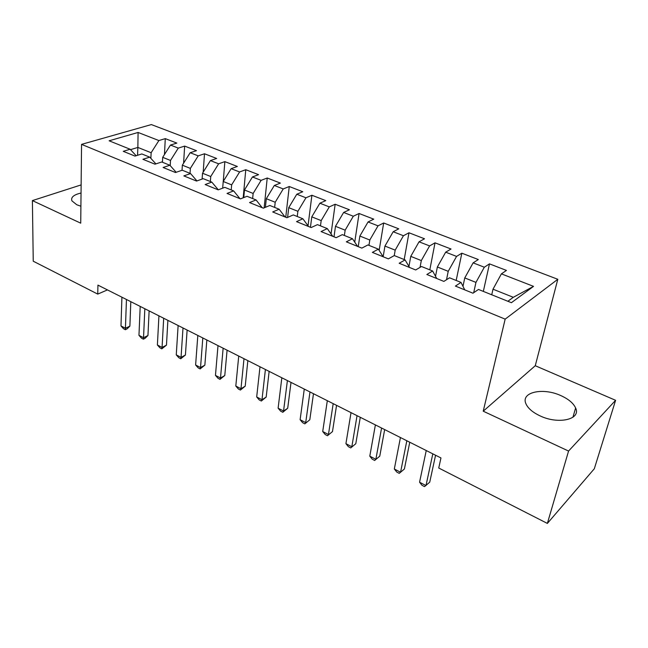 <?xml version="1.0" encoding="UTF-8"?>
<svg xmlns="http://www.w3.org/2000/svg" width="648" height="648" viewBox="0 0 648 648"><rect width="100%" height="100%" fill="white"/><g stroke="black" fill="none" stroke-linecap="round" stroke-linejoin="round"><path stroke-width="0.97" d="M81.041 193.031C73.726 194.732 70.681 197.34 71.912 200.856L76.78 204.76L80.903 206.218M540.035 415.862C558.43 424.756 581.321 419.41 575.618 407.981C573.415 403.202 568.523 399.087 560.949 395.644C542.878 387.196 520.385 392.194 525.974 403.866C528.047 408.41 532.729 412.403 540.035 415.862M557.807 279.288L151.357 124.578L81.551 144.366L505.165 319.14L557.807 279.288L535.256 365.723L483.23 411.197L568.563 451.057L615.6 400.31L535.256 365.723M615.6 400.31L594.313 468.763L547.366 523.422L568.563 451.057M507.87 301.271L513.297 297.302L533.531 286.367L501.398 273.861L506.453 270.427L489.475 263.866L484.323 267.219L473.121 262.853L478.321 259.556L461.846 253.19L456.557 256.406L445.678 252.177L451.016 249.01L435.019 242.83L429.6 245.916L419.045 241.809L424.513 238.772L408.977 232.77L403.437 235.734L393.182 231.741L398.763 228.825L383.673 222.993L378.019 225.844L368.056 221.964L373.75 219.154L359.073 213.492L353.314 216.23L343.634 212.455L349.426 209.766L335.162 204.25L329.306 206.882L319.885 203.213L325.782 200.621L311.899 195.259L305.953 197.794L296.792 194.23L302.77 191.735L289.259 186.519L283.233 188.949L274.323 185.482L280.373 183.084L267.227 178.006L261.128 180.347L252.445 176.969L258.576 174.66L245.77 169.711L239.598 171.963L231.15 168.674L237.346 166.463L224.864 161.636L218.635 163.806L210.398 160.599L216.659 158.468L204.501 153.77L198.207 155.86L190.18 152.734L196.498 150.676L184.648 146.1L178.297 148.108L170.473 145.063L176.839 143.087L165.281 138.623L164.462 154.54M533.531 286.367L511.402 302.697L478.483 289.445L472.967 293.204L455.398 286.076L461.012 282.415L449.55 277.798L443.872 281.402L426.846 274.493L432.613 270.986L421.5 266.514L415.676 269.965L399.184 263.266L405.081 259.905L394.3 255.563L388.346 258.876L372.349 252.38L378.375 249.156L367.918 244.944L361.843 248.119L346.324 241.826L352.463 238.731L342.314 234.641L336.126 237.686L321.06 231.571L327.305 228.606L317.447 224.637L311.161 227.561L296.533 221.624L302.875 218.773L293.301 214.917L286.918 217.72L272.703 211.953L279.134 209.215L269.827 205.473L263.363 208.17L249.545 202.565L256.065 199.932L247.01 196.287L240.465 198.879L227.035 193.428L233.628 190.901L224.824 187.353L218.206 189.848L205.141 184.542L211.799 182.112L203.237 178.67L196.555 181.059L183.838 175.9L190.561 173.567L182.218 170.213L175.478 172.514L163.102 167.492L169.881 165.248L161.765 161.976L154.969 164.187L142.916 159.303L149.745 157.14L141.839 153.957L134.987 156.087L123.25 151.324L130.127 149.243L109.123 140.794L138.089 132.459L158.89 140.551L165.281 138.623M547.366 523.422L438.745 468.018L440.956 457.95L97.929 285.112L97.751 294.103L107.447 289.907M162.446 162.251L162.689 157.334L170.497 160.453L170.213 165.621M170.473 145.063L162.689 157.334M178.297 148.108L170.497 160.453M130.127 149.243L136.161 155.722M182.039 170.27L182.347 165.183L190.358 168.383L190.034 173.356M190.18 152.734L182.347 165.183M198.207 155.86L190.358 168.383M149.745 157.14L155.901 163.887M202.111 179.067L202.524 173.235L210.738 176.515L210.357 181.537M210.398 160.599L202.524 173.235M218.635 163.806L210.738 176.515M169.881 165.248L176.151 172.279M222.677 188.163L223.22 181.505L231.66 184.866L231.223 189.929M231.15 168.674L223.22 181.505M239.598 171.963L231.66 184.866M190.561 173.567L196.943 180.922M243.778 197.567L244.474 189.986L253.141 193.444L252.639 198.555M252.445 176.969L244.474 189.986M261.128 180.347L253.141 193.444M211.799 182.112L218.303 189.807M265.413 207.311L266.304 198.701L275.206 202.249L274.647 207.409M274.323 185.482L266.304 198.701M283.233 188.949L275.206 202.249M233.628 190.901L239.979 198.677M287.607 217.42L288.733 207.652L297.877 211.305L297.246 216.505M296.792 194.23L288.733 207.652M305.953 197.794L297.877 211.305M256.065 199.932L262.197 207.692M310.449 227.27L311.785 216.853L321.181 220.604L320.485 225.86M319.885 203.213L311.785 216.853M329.306 206.882L321.181 220.604M279.134 209.215L285.039 216.959M334.004 236.828L335.486 226.314L345.149 230.178L344.38 235.475M343.634 212.455L335.486 226.314M353.314 216.23L345.149 230.178M302.875 218.773L308.529 226.492M358.231 246.653L359.859 236.05L369.806 240.019L368.955 245.365M368.056 221.964L359.859 236.05M378.019 225.844L369.806 240.019M332.699 236.261L327.305 228.606M383.162 256.705L384.944 246.062L395.183 250.144L394.243 255.604M393.182 231.741L384.944 246.062M403.437 235.734L395.183 250.144M352.463 238.731L357.566 246.386M408.945 266.401L410.767 256.373L421.313 260.577L420.034 267.381M419.045 241.809L410.767 256.373M429.6 245.916L421.313 260.577M378.375 249.156L383.179 256.778M435.537 276.275L437.36 266.984L448.222 271.318L446.521 279.717M445.678 252.177L437.36 266.984M456.557 256.406L448.222 271.318M405.081 259.905L409.552 267.478M462.988 286.303L464.762 277.927L475.956 282.39L473.704 292.702M473.121 262.853L464.762 277.927M484.323 267.219L475.956 282.39M432.613 270.986L436.744 278.51M491.735 294.783L493.007 289.202L513.297 297.302M501.398 273.861L493.007 289.202M461.012 282.415L464.77 289.883M81.13 184.907L32.4 200.597L33.242 261.201L97.751 294.103M483.23 411.197L505.165 319.14M32.4 200.597L80.725 223.171L81.551 144.366M137.562 155.285L137.862 147.428L130.507 149.656M150.879 158.379L151.13 152.726L137.862 147.428L138.089 132.459M158.89 140.551L151.13 152.726M489.475 263.866L483.327 291.398M461.846 253.19L456.176 280.471M435.019 242.83L429.81 269.86M408.977 232.77L404.198 259.548M383.673 222.993L379.153 250.387M359.073 213.492L354.74 242.125M335.162 204.25L331.047 233.912M311.899 195.259L308.035 225.788M289.259 186.519L285.744 217.242M267.227 178.006L264.149 207.838M245.77 169.711L243.186 197.802M224.864 161.636L223.252 181.448M204.501 153.77L203.189 172.157M184.648 146.1L183.603 163.199M432.807 453.843L425.987 485.579L419.564 482.217L426.246 450.53M435.569 455.228L429.729 482.177L424.521 486.616L421.961 485.271L419.564 482.217M406.831 440.753L400.569 472.27L394.324 469.006L400.448 437.538M409.755 442.228L404.393 468.99L399.241 473.356L396.754 472.044L394.324 469.006M381.583 428.028L375.856 459.343L369.789 456.16L375.386 424.91M384.669 429.584L379.76 456.168L374.657 460.461L372.236 459.189L369.789 456.16M379.76 456.168L374.657 460.461M357.048 415.668L351.832 446.764L345.927 443.669L351.022 412.63M360.28 417.296L355.801 443.702L350.746 447.922L348.397 446.691L345.927 443.669M355.801 443.702L350.746 447.922M333.185 403.647L328.455 434.525L322.712 431.519L327.321 400.691M336.555 405.348L332.489 431.568L327.491 435.723L325.199 434.525L322.712 431.519M332.489 431.568L327.491 435.723M309.979 391.951L305.71 422.618L300.113 419.693L304.276 389.075M313.478 393.717L309.801 419.758L304.844 423.849L302.616 422.682L300.113 419.693M309.801 419.758L304.844 423.849M287.396 380.57L283.557 411.026L278.114 408.175L281.839 377.776M291.017 382.401L287.704 408.264L283.557 411.026L282.803 412.29L280.633 411.148L278.114 408.175M287.704 408.264L282.803 412.29M265.405 369.498L261.986 399.735L256.689 396.957L260.002 366.776M269.147 371.377L266.182 397.062L261.986 399.735L261.33 401.023L259.216 399.913L256.689 396.957M266.182 397.062L261.33 401.023M243.996 358.709L240.975 388.735L235.807 386.03L238.731 356.052M247.844 360.644L245.219 386.151L240.975 388.735L240.408 390.056L238.343 388.97L235.807 386.03M245.219 386.151L240.408 390.056M223.139 348.203L220.498 378.019L215.46 375.378L218.011 345.611M227.084 350.187L224.783 375.508L220.498 378.019L220.012 379.364L218.003 378.302L215.46 375.378M224.783 375.508L220.012 379.364M202.816 337.956L200.532 367.562L195.615 364.994L197.818 335.437M206.85 339.989L204.857 365.14L200.532 367.562L200.135 368.931L198.175 367.902L195.615 364.994M204.857 365.14L200.135 368.931M183.003 327.977L181.059 357.372L176.264 354.861L178.127 325.523M187.126 330.059L185.417 355.023L181.059 357.372L180.743 358.765L178.832 357.761L176.264 354.861M185.417 355.023L180.743 358.765M163.685 318.241L162.065 347.433L157.391 344.987L158.93 315.843M167.889 320.363L166.463 345.157L162.065 347.433L161.822 348.843L159.959 347.863L157.391 344.987M166.463 345.157L161.822 348.843M144.836 308.748L143.532 337.73L138.964 335.34L140.203 306.407M149.121 310.91L147.955 335.526L143.532 337.73L143.362 339.163L141.539 338.207L138.964 335.34M147.955 335.526L145.136 338.28L143.362 339.163M126.449 299.481L125.437 328.261L120.982 325.928L121.921 297.205M130.807 301.676L129.892 326.122L125.437 328.261L125.339 329.711L123.566 328.779L120.982 325.928M129.892 326.122L127.121 328.852L125.339 329.711M572.921 417.263L575.618 407.981"/></g></svg>
